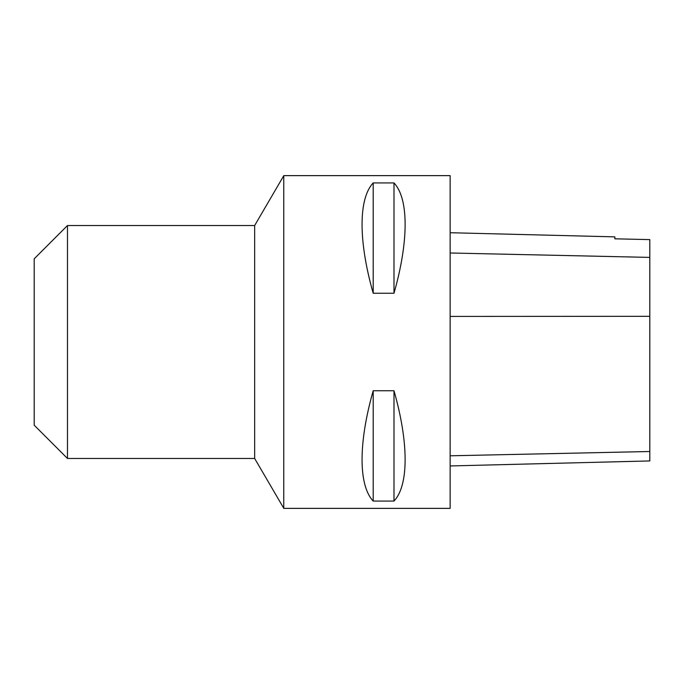 <?xml version="1.0" encoding="UTF-8"?>
<svg xmlns="http://www.w3.org/2000/svg" width="684" height="684" viewBox="0 0 684 684"><rect width="100%" height="100%" fill="white"/><g stroke="black" fill="none" stroke-linecap="round" stroke-linejoin="round"><path stroke-width="1.03" d="M283.766 508.374L283.766 175.626L450.149 175.626L450.149 508.374L283.766 508.374M450.149 465.949L649.8 460.939L649.8 239.605L614.865 238.819L614.865 236.861L450.149 232.722M373.199 182.927C358.348 198.582 358.348 241.23 373.199 293.248L393.993 293.248C408.835 241.23 408.835 198.582 393.993 182.927L373.199 182.927L373.199 293.248M373.199 390.752C358.348 442.77 358.348 485.418 373.199 501.073L393.993 501.073C408.835 485.418 408.835 442.77 393.993 390.752L373.199 390.752L373.199 501.073M393.993 501.073L393.993 390.752M393.993 293.248L393.993 182.927M67.477 225.532L67.477 458.468L34.2 425.192L34.2 258.808L67.477 225.532L254.653 225.532L254.653 458.468L283.766 508.298M649.8 451.508L450.149 455.8M649.8 316.324L450.149 316.418M649.8 257.398L450.149 252.994M254.653 225.532L283.766 175.702M67.477 458.468L254.653 458.468"/></g></svg>

